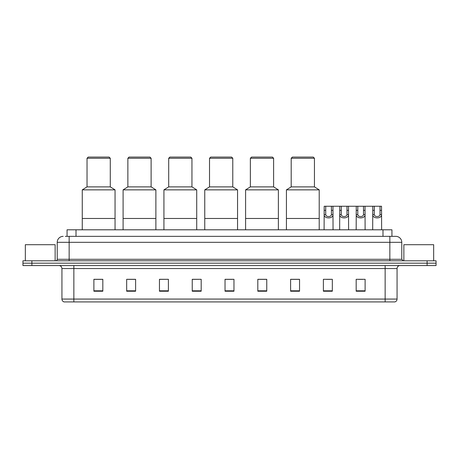 <?xml version="1.0" encoding="UTF-8"?>
<svg xmlns="http://www.w3.org/2000/svg" width="459" height="459" viewBox="0 0 459 459"><rect width="100%" height="100%" fill="white"/><g stroke="black" fill="none" stroke-linecap="round" stroke-linejoin="round"><path stroke-width="0.69" d="M65.276 236.356L69.148 236.356L65.276 236.356L67.066 236.356L67.066 229.798L391.934 229.798L391.934 236.356M63.187 236.356A5.961 5.961 0 0 0 57.226 242.318L57.226 259.306A1.492 1.492 0 0 1 55.734 260.798M401.774 242.318L69.148 242.318L69.148 236.356L395.813 236.356A5.961 5.961 0 0 1 401.774 242.318L401.774 259.306L403.266 260.798M31.889 260.798L22.95 260.798L22.95 263.179L31.889 263.179L22.95 263.179L22.95 265.566L31.889 265.566L31.889 263.179L427.111 263.179L31.889 263.179L31.889 260.798L427.111 260.798L427.111 263.179L436.05 263.179L427.111 263.179L427.111 265.566L31.889 265.566M436.05 260.798L436.05 263.179L436.05 260.798L427.111 260.798M395.721 236.356L393.724 236.356M394.769 301.924L64.231 301.924M64.082 301.924A2.978 2.978 0 0 1 61.936 299.067L73.859 299.067L73.859 301.924L385.141 301.924L385.141 299.067L397.064 299.067L397.064 268.544A2.978 2.978 0 0 1 400.047 265.566M61.936 299.067L61.936 268.544C61.758 266.736 60.766 265.744 58.953 265.566M365.112 291.224L365.112 279.301L356.173 279.301L356.173 291.224L365.112 291.224M332.327 291.224L332.327 279.301L323.388 279.301L323.388 291.224L332.327 291.224M299.543 291.224L299.543 279.301L290.599 279.301L290.599 291.224L299.543 291.224M266.759 291.224L266.759 279.301L257.815 279.301L257.815 291.224L266.759 291.224M102.827 291.224L102.827 279.301L93.888 279.301L93.888 291.224L102.827 291.224M135.612 291.224L135.612 279.301L126.673 279.301L126.673 291.224L135.612 291.224M168.401 291.224L168.401 279.301L159.457 279.301L159.457 291.224L168.401 291.224M201.185 291.224L201.185 279.301L192.241 279.301L192.241 291.224L201.185 291.224M233.97 291.224L233.97 279.301L225.03 279.301L225.03 291.224L233.97 291.224M436.05 265.566L436.05 263.179L436.05 265.566L427.111 265.566M385.141 301.924L394.683 301.924M291.345 279.365L299.543 279.365M326.338 279.365L330.807 279.365M358.41 279.365L362.88 279.365M201.185 279.301L192.241 279.365L201.185 279.301M168.401 279.301L159.457 279.365L168.401 279.301M128.015 279.365L135.612 279.365M225.03 279.365L232.627 279.365M102.827 279.365L93.888 279.365M266.759 279.365L257.815 279.365M55.137 260.798L55.137 244.699L25.337 244.699L25.337 260.798M115.048 229.798L115.048 189.86L82.264 189.86L82.264 218.473L115.048 218.473L82.264 218.473L82.264 229.798M115.048 189.86L110.28 186.876L87.032 186.876L82.264 189.86M110.28 186.876L110.28 158.263L87.032 158.263L87.032 186.876M110.28 158.263L109.087 157.076L88.226 157.076L87.032 158.263M433.663 260.798L433.663 244.699L403.863 244.699L403.863 260.798M155.882 229.798L155.882 189.86L123.098 189.86L123.098 218.473L155.882 218.473L123.098 218.473L123.098 229.798M155.882 189.86L151.114 186.876L127.866 186.876L123.098 189.86M151.114 186.876L151.114 158.263L127.866 158.263L127.866 186.876M151.114 158.263L149.921 157.076L129.059 157.076L127.866 158.263M196.716 229.798L196.716 189.86L163.926 189.86L163.926 218.473L196.716 218.473L163.926 218.473L163.926 229.798M196.716 189.86L191.948 186.876L168.7 186.876L163.926 189.86M191.948 186.876L191.948 158.263L168.7 158.263L168.7 186.876M191.948 158.263L190.755 157.076L169.887 157.076L168.7 158.263M237.55 229.798L237.55 189.86L204.76 189.86L204.76 218.473L237.55 218.473L204.76 218.473L204.76 229.798M237.55 189.86L232.776 186.876L209.528 186.876L204.76 189.86M232.776 186.876L232.776 158.263L209.528 158.263L209.528 186.876M232.776 158.263L231.588 157.076L210.721 157.076L209.528 158.263M278.378 229.798L278.378 189.86L245.594 189.86L245.594 218.473L278.378 218.473L245.594 218.473L245.594 229.798M278.378 189.86L273.61 186.876L250.362 186.876L245.594 189.86M273.61 186.876L273.61 158.263L250.362 158.263L250.362 186.876M273.61 158.263L272.422 157.076L251.555 157.076L250.362 158.263M319.212 229.798L319.212 189.86L286.427 189.86L286.427 218.473L319.212 218.473L286.427 218.473L286.427 229.798M319.212 189.86L314.444 186.876L291.195 186.876L286.427 189.86M314.444 186.876L314.444 158.263L291.195 158.263L291.195 186.876M314.444 158.263L313.25 157.076L292.389 157.076L291.195 158.263M325.729 206.252L325.718 214.554C325.821 217.199 331.323 217.199 331.427 214.554L331.415 206.252L324.192 206.252L324.1 229.798M331.415 206.252L332.953 206.252L333.045 229.798M333.045 213.481L332.959 214.554C333.32 218.995 323.825 218.995 324.186 214.554L324.1 213.481M341.289 206.252L341.272 214.554C341.381 217.199 346.884 217.199 346.987 214.554L346.975 206.252L339.752 206.252L339.66 229.798M346.975 206.252L348.513 206.252L348.599 229.798M348.599 213.481L348.519 214.554C348.874 218.995 339.385 218.995 339.74 214.554L339.66 213.481M357.802 206.252L357.785 214.554C357.888 217.199 363.396 217.199 363.499 214.554L363.488 206.252L356.264 206.252L356.173 229.798M363.488 206.252L365.025 206.252L365.112 229.798M365.112 213.481L365.031 214.554C365.387 218.995 355.897 218.995 356.253 214.554L356.173 213.481M374.314 206.252L374.297 214.554C374.401 217.199 379.909 217.199 380.012 214.554L380 206.252L372.777 206.252L372.685 229.798M380 206.252L381.538 206.252L381.624 229.798M381.624 213.481L381.544 214.554C381.899 218.995 372.41 218.995 372.765 214.554L372.685 213.481M332.953 206.252L339.752 206.252M348.513 206.252L356.264 206.252M365.025 206.252L372.777 206.252M76.01 236.356L76.01 229.798M382.99 236.356L382.99 229.798M69.148 260.798L69.148 242.318L57.226 242.318M57.226 259.306L401.774 259.306M389.852 236.356L389.852 260.798M385.141 265.566L385.141 268.544L61.936 268.544M397.064 268.544L385.141 268.544L385.141 299.067L73.859 299.067L73.859 265.566M233.97 290.811L225.03 290.811M201.185 290.811L192.241 290.811M168.401 290.811L159.457 290.811M135.612 290.811L126.673 290.811M102.827 290.811L93.888 290.811M266.759 290.811L257.815 290.811M299.543 290.811L290.599 290.811M332.327 290.811L323.388 290.811M365.112 290.811L356.173 290.811M332.959 214.554L331.427 214.554M325.718 214.554L324.186 214.554M325.729 210.342L324.192 210.342M332.953 210.342L331.415 210.342M348.519 214.554L346.987 214.554M341.272 214.554L339.74 214.554M341.289 210.342L339.752 210.342M348.513 210.342L346.975 210.342M365.031 214.554L363.499 214.554M357.785 214.554L356.253 214.554M357.802 210.342L356.264 210.342M365.025 210.342L363.488 210.342M381.544 214.554L380.012 214.554M374.297 214.554L372.765 214.554M374.314 210.342L372.777 210.342M381.538 210.342L380 210.342M394.918 301.924C396.266 301.448 396.983 300.496 397.064 299.067"/></g></svg>
